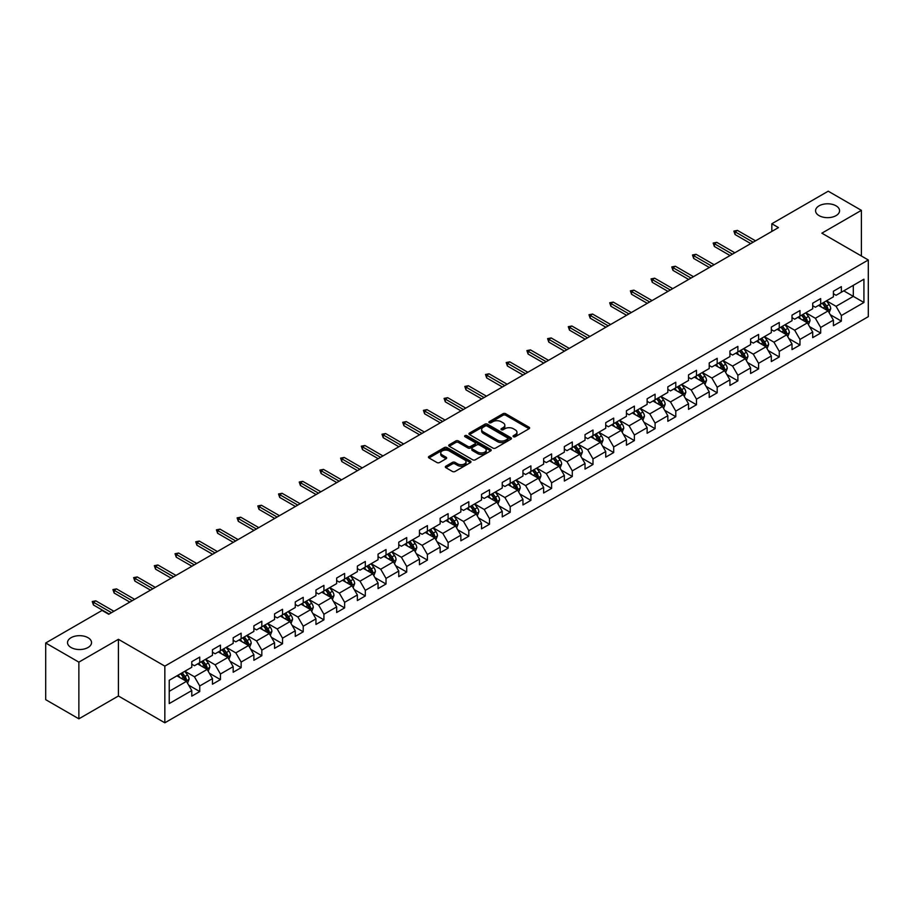 <?xml version="1.0" encoding="UTF-8"?>
<svg xmlns="http://www.w3.org/2000/svg" width="914" height="914" viewBox="0 0 914 914"><rect width="100%" height="100%" fill="white"/><g stroke="black" fill="none" stroke-linecap="round" stroke-linejoin="round"><path stroke-width="1.37" d="M513.428 436.721A1.291 0.743 0 0 0 515.245 436.721L529.08 428.735A1.839 1.063 0 0 0 529.629 427.981A1.839 1.063 0 0 0 529.08 427.226L505.648 413.699A1.839 1.063 0 0 0 503.043 413.699L489.207 421.685A1.291 0.743 0 0 0 491.024 422.736L492.817 421.708A5.895 3.405 0 0 1 501.146 421.708L503.1 422.828A5.895 3.405 0 0 1 504.825 425.238A5.895 3.405 0 0 1 503.1 427.649L501.318 428.677A1.291 0.743 0 0 0 503.134 429.729L504.928 428.7A5.895 3.405 0 0 1 513.268 428.7L515.21 429.82A5.895 3.405 0 0 1 516.947 432.231A5.895 3.405 0 0 1 515.21 434.641L513.428 435.67A1.291 0.743 0 0 0 513.428 436.721L513.428 435.67M88.03 637.698A12.008 6.935 0 0 0 74.937 636.201A12.008 6.935 0 0 0 67.522 642.599A12.008 6.935 0 0 0 71.041 647.5A12.008 6.935 0 0 0 84.134 649.009A12.008 6.935 0 0 0 91.537 642.599A12.008 6.935 0 0 0 88.03 637.698M836.059 205.821A12.008 6.935 0 0 0 822.977 204.325A12.008 6.935 0 0 0 815.562 210.734A12.008 6.935 0 0 0 819.081 215.635A12.008 6.935 0 0 0 832.163 217.132A12.008 6.935 0 0 0 839.578 210.734A12.008 6.935 0 0 0 836.059 205.821M445.872 466.174A1.839 1.063 0 0 0 445.324 466.928A1.839 1.063 0 0 0 445.872 467.682L452.441 471.475A1.839 1.063 0 0 0 455.046 471.475L470.413 462.61A1.839 1.063 0 0 0 470.95 461.856A1.839 1.063 0 0 0 470.413 461.102L446.969 447.563A1.839 1.063 0 0 0 444.375 447.563L428.997 456.44A1.839 1.063 0 0 0 428.46 457.194A1.839 1.063 0 0 0 428.997 457.948L436.949 462.53A1.839 1.063 0 0 0 439.554 462.53L446.123 458.737A1.839 1.063 0 0 0 446.672 457.983A1.839 1.063 0 0 0 446.123 457.228L442.193 454.955A4.924 2.845 0 0 1 440.742 452.944A4.924 2.845 0 0 1 443.781 450.316A4.924 2.845 0 0 1 449.151 450.933L464.586 459.845A4.924 2.845 0 0 1 466.026 461.856A4.924 2.845 0 0 1 462.987 464.483A4.924 2.845 0 0 1 457.617 463.866L455.046 462.381A1.839 1.063 0 0 0 452.441 462.381L445.872 466.174L445.872 467.682M118.409 639.309L78.867 662.136L45.7 642.988L45.7 699.667L78.867 718.827L118.409 696L164.84 722.803L164.84 666.123L118.409 639.309L118.409 696M861.399 256L861.399 210.346L821.857 233.173L868.3 259.987L164.84 666.123M861.399 210.346L828.233 191.197L771.839 223.747L771.839 231.413M45.7 642.988L102.082 610.426L108.72 614.265L778.477 227.586L771.839 223.747M492.943 448.1A1.839 1.063 0 0 0 495.548 448.1L510.915 439.223A1.839 1.063 0 0 0 511.463 438.469A1.839 1.063 0 0 0 510.915 437.715L487.482 424.187A1.839 1.063 0 0 0 484.877 424.187L469.499 433.053A1.839 1.063 0 0 0 468.962 433.807A1.839 1.063 0 0 0 469.499 434.561L492.943 448.1M465.523 437.006A1.291 0.743 0 0 1 466.837 437.178L466.837 435.647L490.669 449.414A1.839 1.063 0 0 1 491.206 450.168A1.839 1.063 0 0 1 490.669 450.91L475.303 459.788A1.839 1.063 0 0 1 472.698 459.788L449.254 446.249L449.254 444.752A1.839 1.063 0 0 0 448.717 445.506A1.839 1.063 0 0 0 449.254 446.249M449.254 444.752L455.835 440.948A1.839 1.063 0 0 1 458.44 440.948L467.945 446.443A1.839 1.063 0 0 0 470.55 446.443L474.914 443.918A1.839 1.063 0 0 0 475.451 443.176A1.839 1.063 0 0 0 474.914 442.422L465.009 436.709A1.291 0.743 0 0 1 466.837 435.647M164.84 722.803L868.3 316.667L868.3 259.987M188.661 685.157L199.743 691.555L199.743 685.957L212.471 678.611L212.471 684.198L220.434 679.605L220.434 674.006L233.173 666.66L233.173 672.247L241.136 667.654L241.136 662.056L253.875 654.71L253.875 660.296L261.827 655.704L261.827 650.105L274.566 642.759L274.566 648.346L282.529 643.753L282.529 638.166L295.268 630.809L295.268 636.395L303.231 631.803L303.231 626.216L315.958 618.858L315.958 624.445L323.922 619.852L323.922 614.265L336.66 606.907L336.66 612.494L344.624 607.901L344.624 602.315L357.363 594.957L357.363 600.555L365.314 595.951L365.314 590.364L378.053 583.006L378.053 588.605L386.016 584L386.016 578.413L398.755 571.056L398.755 576.654L406.719 572.05L406.719 566.463L419.457 559.105L419.457 564.703L427.409 560.099L427.409 554.512L440.148 547.155L440.148 552.753L448.111 548.16L448.111 542.562L460.85 535.204L460.85 540.802L468.813 536.21L468.813 530.611L481.541 523.265L481.541 528.852L489.504 524.259L489.504 518.661L502.243 511.314L502.243 516.901L510.206 512.308L510.206 506.71L522.945 499.364L522.945 504.951L530.897 500.358L530.897 494.76L543.636 487.413L543.636 493L551.599 488.407L551.599 482.809L564.338 475.463L564.338 481.05L572.301 476.457L572.301 470.87L585.029 463.512L585.029 469.099L592.992 464.506L592.992 458.919L605.731 451.562L605.731 457.149L613.694 452.556L613.694 446.969L626.433 439.611L626.433 445.209L634.385 440.605L634.385 435.018L647.123 427.661L647.123 433.259L655.087 428.655L655.087 423.068L667.826 415.71L667.826 421.308L675.789 416.704L675.789 411.117L688.528 403.76L688.528 409.358L696.479 404.753L696.479 399.167L709.218 391.809L709.218 397.407L717.182 392.814L717.182 387.216L729.92 379.858L729.92 385.457L737.884 380.864L737.884 375.266L750.611 367.919L750.611 373.506L758.574 368.913L758.574 363.315L771.313 355.969L771.313 361.556L779.276 356.963L779.276 351.364L792.015 344.018L792.015 349.605L799.967 345.012L799.967 339.414L812.706 332.068L812.706 337.654L820.669 333.062L820.669 327.463L833.408 320.117L833.408 325.704L841.371 321.111L841.371 315.524L863.924 302.5L863.924 279.204L853.31 285.339L853.31 296.364L863.924 302.5M199.743 691.555L191.78 696.148L191.78 690.55L169.227 703.574L169.227 680.29L191.78 667.266L191.78 661.679L199.743 657.086L199.743 662.673L212.471 655.315L212.471 649.728L220.434 645.135L220.434 650.722L233.173 643.365L233.173 637.778L241.136 633.185L241.136 638.772L253.875 631.414L253.875 625.827L261.827 621.234L261.827 626.821L274.566 619.475L274.566 613.877L282.529 609.284L282.529 614.871L295.268 607.524L295.268 601.926L303.231 597.333L303.231 602.92L315.958 595.574L315.958 589.976L323.922 585.383L323.922 590.97L336.66 583.623L336.66 578.025L344.624 573.432L344.624 579.019L357.363 571.673L357.363 566.074L365.314 561.482L365.314 567.08L378.053 559.722L378.053 554.124L386.016 549.531L386.016 555.129L398.755 547.772L398.755 542.185L406.719 537.581L406.719 543.179L419.457 535.821L419.457 530.234L427.409 525.63L427.409 531.228L440.148 523.871L440.148 518.284L448.111 513.679L448.111 519.278L460.85 511.92L460.85 506.333L468.813 501.729L468.813 507.327L481.541 499.969L481.541 494.383L489.504 489.79L489.504 495.377L502.243 488.019L502.243 482.432L510.206 477.839L510.206 483.426L522.945 476.068L522.945 470.482L530.897 465.889L530.897 471.475L543.636 464.129L543.636 458.531L551.599 453.938L551.599 459.525L564.338 452.179L564.338 446.58L572.301 441.988L572.301 447.574L585.029 440.228L585.029 434.63L592.992 430.037L592.992 435.624L605.731 428.278L605.731 422.679L613.694 418.086L613.694 423.673L626.433 416.327L626.433 410.729L634.385 406.136L634.385 411.734L647.123 404.376L647.123 398.778L655.087 394.185L655.087 399.784L667.826 392.426L667.826 386.839L675.789 382.235L675.789 387.833L688.528 380.475L688.528 374.889L696.479 370.284L696.479 375.883L709.218 368.525L709.218 362.938L717.182 358.334L717.182 363.932L729.92 356.574L729.92 350.987L737.884 346.383L737.884 351.981L750.611 344.624L750.611 339.037L758.574 334.444L758.574 340.031L771.313 332.673L771.313 327.086L779.276 322.493L779.276 328.08L792.015 320.723L792.015 315.136L799.967 310.543L799.967 316.13L812.706 308.772L812.706 303.185L820.669 298.592L820.669 304.179L833.408 296.833L833.408 291.235L841.371 286.642L841.371 292.229L863.924 279.204M197.618 663.895L207.17 669.414L194.431 676.771L184.879 671.253M191.78 664.204L194.431 665.735L199.743 662.673M194.431 676.771L199.743 685.957M207.17 669.414L212.471 678.611M218.309 651.945L227.872 657.463L215.133 664.821L205.581 659.302M212.471 652.253L215.133 653.784L220.434 650.722M215.133 664.821L220.434 674.006M227.872 657.463L233.173 666.66M239.011 639.994L248.562 645.513L235.823 652.87L226.272 647.352M233.173 640.303L235.823 641.834L241.136 638.772M235.823 652.87L241.136 662.056M248.562 645.513L253.875 654.71M259.713 628.044L269.264 633.562L256.526 640.92L246.974 635.401M253.875 628.352L256.526 629.883L261.827 626.821M256.526 640.92L261.827 650.105M269.264 633.562L274.566 642.759M280.404 616.105L289.955 621.611L277.228 628.969L267.665 623.451M274.566 616.402L277.228 617.933L282.529 614.871M277.228 628.969L282.529 638.166M289.955 621.611L295.268 630.809M301.106 604.154L310.657 609.661L297.918 617.019L288.367 611.5M295.268 604.451L297.918 605.993L303.231 602.92M297.918 617.019L303.231 626.216M310.657 609.661L315.958 618.858M321.797 592.203L331.359 597.71L318.62 605.068L309.069 599.55M315.958 592.512L318.62 594.043L323.922 590.97M318.62 605.068L323.922 614.265M331.359 597.71L336.66 606.907M342.499 580.253L352.05 585.771L339.311 593.117L329.76 587.599M336.66 580.561L339.311 582.092L344.624 579.019M339.311 593.117L344.624 602.315M352.05 585.771L357.363 594.957M363.201 568.302L372.752 573.821L360.013 581.167L350.462 575.649M357.363 568.611L360.013 570.142L365.314 567.08M360.013 581.167L365.314 590.364M372.752 573.821L378.053 583.006M383.891 556.352L393.443 561.87L380.715 569.216L371.153 563.71M378.053 556.66L380.715 558.191L386.016 555.129M380.715 569.216L386.016 578.413M393.443 561.87L398.755 571.056M404.594 544.401L414.145 549.92L401.406 557.266L391.855 551.759M398.755 544.71L401.406 546.241L406.719 543.179M401.406 557.266L406.719 566.463M414.145 549.92L419.457 559.105M425.296 532.451L434.847 537.969L422.108 545.315L412.557 539.808M419.457 532.759L422.108 534.29L427.409 531.228M422.108 545.315L427.409 554.512M434.847 537.969L440.148 547.155M445.986 520.5L455.538 526.018L442.799 533.376L433.247 527.858M440.148 520.809L442.799 522.34L448.111 519.278M442.799 533.376L448.111 542.562M455.538 526.018L460.85 535.204M466.688 508.55L476.24 514.068L463.501 521.426L453.95 515.907M460.85 508.858L463.501 510.389L468.813 507.327M463.501 521.426L468.813 530.611M476.24 514.068L481.541 523.265M487.379 496.599L496.93 502.117L484.203 509.475L474.64 503.957M481.541 496.908L484.203 498.438L489.504 495.377M484.203 509.475L489.504 518.661M496.93 502.117L502.243 511.314M508.081 484.649L517.632 490.167L504.894 497.524L495.342 492.006M502.243 484.957L504.894 486.488L510.206 483.426M504.894 497.524L510.206 506.71M517.632 490.167L522.945 499.364M528.783 472.698L538.335 478.216L525.596 485.574L516.044 480.056M522.945 473.006L525.596 474.537L530.897 471.475M525.596 485.574L530.897 494.76M538.335 478.216L543.636 487.413M549.474 460.759L559.025 466.266L546.286 473.623L536.735 468.105M543.636 461.056L546.286 462.587L551.599 459.525M546.286 473.623L551.599 482.809M559.025 466.266L564.338 475.463M570.176 448.808L579.727 454.315L566.988 461.673L557.437 456.155M564.338 449.105L566.988 450.648L572.301 447.574M566.988 461.673L572.301 470.87M579.727 454.315L585.029 463.512M590.867 436.858L600.429 442.365L587.691 449.722L578.139 444.204M585.029 437.155L587.691 438.697L592.992 435.624M587.691 449.722L592.992 458.919M600.429 442.365L605.731 451.562M611.569 424.907L621.12 430.414L608.381 437.772L598.83 432.253M605.731 425.216L608.381 426.747L613.694 423.673M608.381 437.772L613.694 446.969M621.12 430.414L626.433 439.611M632.271 412.957L641.822 418.475L629.083 425.821L619.532 420.303M626.433 413.265L629.083 414.796L634.385 411.734M629.083 425.821L634.385 435.018M641.822 418.475L647.123 427.661M652.962 401.006L662.513 406.524L649.785 413.871L640.223 408.364M647.123 401.315L649.785 402.846L655.087 399.784M649.785 413.871L655.087 423.068M662.513 406.524L667.826 415.71M673.664 389.056L683.215 394.574L670.476 401.92L660.925 396.413M667.826 389.364L670.476 390.895L675.789 387.833M670.476 401.92L675.789 411.117M683.215 394.574L688.528 403.76M694.354 377.105L703.917 382.623L691.178 389.97L681.627 384.463M688.528 377.413L691.178 378.944L696.479 375.883M691.178 389.97L696.479 399.167M703.917 382.623L709.218 391.809M715.056 365.154L724.608 370.673L711.869 378.03L702.318 372.512M709.218 365.463L711.869 366.994L717.182 363.932M711.869 378.03L717.182 387.216M724.608 370.673L729.92 379.858M735.759 353.204L745.31 358.722L732.571 366.08L723.02 360.562M729.92 353.512L732.571 355.043L737.884 351.981M732.571 366.08L737.884 375.266M745.31 358.722L750.611 367.919M756.449 341.253L766.001 346.772L753.273 354.129L743.71 348.611M750.611 341.562L753.273 343.093L758.574 340.031M753.273 354.129L758.574 363.315M766.001 346.772L771.313 355.969M777.151 329.303L786.703 334.821L773.964 342.179L764.412 336.66M771.313 329.611L773.964 331.142L779.276 328.08M773.964 342.179L779.276 351.364M786.703 334.821L792.015 344.018M797.853 317.352L807.405 322.871L794.666 330.228L785.115 324.71M792.015 317.661L794.666 319.192L799.967 316.13M794.666 330.228L799.967 339.414M807.405 322.871L812.706 332.068M818.544 305.402L828.095 310.92L815.357 318.278L805.805 312.759M812.706 305.71L815.357 307.241L820.669 304.179M815.357 318.278L820.669 327.463M828.095 310.92L833.408 320.117M843.759 290.858L853.31 296.364L836.059 306.327L826.507 300.809M833.408 293.76L836.059 295.291L841.371 292.229M836.059 306.327L841.371 315.524M78.867 662.136L78.867 718.827M169.227 691.327L186.467 681.364L176.916 675.846M186.467 681.364L191.78 690.55M830.289 314.713L841.371 321.111M809.587 326.664L820.669 333.062M788.896 338.614L799.967 345.012M768.194 350.565L779.276 356.963M747.492 362.515L758.574 368.913M726.801 374.466L737.884 380.864M706.099 386.416L717.182 392.814M685.409 398.367L696.479 404.753M664.707 410.317L675.789 416.704M644.004 422.257L655.087 428.655M623.314 434.207L634.385 440.605M602.612 446.158L613.694 452.556M581.921 458.108L592.992 464.506M561.219 470.059L572.301 476.457M540.517 482.009L551.599 488.407M519.826 493.96L530.897 500.358M499.124 505.91L510.206 512.308M478.422 517.861L489.504 524.259M457.731 529.812L468.813 536.21M437.029 541.762L448.111 548.16M416.338 553.713L427.409 560.099M395.636 565.663L406.719 572.05M374.934 577.602L386.016 584M354.244 589.553L365.314 595.951M333.541 601.503L344.624 607.901M312.851 613.454L323.922 619.852M292.149 625.404L303.231 631.803M271.447 637.355L282.529 643.753M250.756 649.306L261.827 655.704M230.054 661.256L241.136 667.654M209.363 673.207L220.434 679.605M513.942 436.903L515.21 436.172A5.895 3.405 0 0 0 516.947 433.762L516.947 432.231M504.825 425.238L504.825 426.769A5.895 3.405 0 0 1 503.1 429.18L501.832 429.911M529.057 428.746L505.648 415.23A1.839 1.063 0 0 0 503.043 415.23L489.721 422.919M510.892 439.234L487.482 425.718A1.839 1.063 0 0 0 484.877 425.718L469.533 434.573L469.499 433.053M507.658 438.994A1.291 0.743 0 0 0 507.658 437.943L487.082 426.061A1.291 0.743 0 0 0 485.265 426.061L483.369 427.158A5.895 3.405 0 0 0 481.644 429.557A5.895 3.405 0 0 0 483.369 431.968L497.445 440.091A5.895 3.405 0 0 0 505.773 440.091L507.658 438.994L507.658 440.525A1.291 0.743 0 0 0 508.035 440L508.035 438.469M481.644 429.557L481.644 431.088A5.895 3.405 0 0 0 483.369 433.499L483.369 431.968M507.658 440.525L505.773 441.622A5.895 3.405 0 0 1 497.445 441.622L483.369 433.499M449.277 446.272L455.835 442.479L455.835 440.948M475.451 443.176L475.451 444.707A1.839 1.063 0 0 1 474.914 445.449L470.55 447.974A1.839 1.063 0 0 1 467.945 447.974L458.44 442.479A1.839 1.063 0 0 0 455.835 442.479M466.837 437.178L490.647 450.933M477.805 452.133A4.924 2.845 0 0 0 483.175 452.75A4.924 2.845 0 0 0 486.214 450.122A4.924 2.845 0 0 0 484.774 448.111L479.336 444.969A1.839 1.063 0 0 0 476.731 444.969L472.367 447.494A1.839 1.063 0 0 0 471.83 448.248A1.839 1.063 0 0 0 472.367 449.003L477.805 452.133L477.805 453.664A4.924 2.845 0 0 0 483.175 454.281A4.924 2.845 0 0 0 486.214 451.653L486.214 450.122M471.83 448.248L471.83 449.779A1.839 1.063 0 0 0 472.367 450.533L472.367 449.003M477.805 453.664L472.367 450.533M466.026 461.856L466.026 463.387A4.924 2.845 0 0 1 462.987 466.014A4.924 2.845 0 0 1 457.617 465.397L455.046 463.912A1.839 1.063 0 0 0 452.441 463.912L445.895 467.694M440.742 452.944L440.742 454.475A4.924 2.845 0 0 0 442.193 456.486L442.193 454.955M446.101 458.748L442.193 456.486M470.39 462.621L446.969 449.105A1.839 1.063 0 0 0 444.375 449.105L429.032 457.96L428.997 456.44M829.147 312.737L830.723 308.761A4.97 2.868 -120 0 0 829.135 304.533L826.405 300.877M821.629 307.184L819.767 304.705M822.292 303.242L825.022 306.898A4.97 2.868 60 0 1 826.45 309.892L828.038 308.978A4.97 2.868 -120 0 0 826.622 305.984L823.88 302.328M822.634 303.048L825.673 307.104A2.536 1.462 60 0 1 826.13 307.869L828.038 308.978M753.136 242.21L735.062 231.779L735.062 234.532L733.873 231.093L735.062 231.779L737.449 230.397L755.524 240.828M735.062 234.532L750.748 243.592M733.873 231.093L737.449 230.397M808.444 324.687L810.033 320.711A4.97 2.868 -120 0 0 808.444 316.473L805.702 312.828M800.927 319.135L799.065 316.655M801.589 315.193L804.331 318.849A4.97 2.868 60 0 1 805.748 321.842L807.348 320.928A4.97 2.868 -120 0 0 805.919 317.935L803.178 314.279M801.932 314.999L804.971 319.055A2.536 1.462 60 0 1 805.44 319.82L807.348 320.928M787.754 336.638L789.33 332.662A4.97 2.868 -120 0 0 787.742 328.423L785 324.767M780.236 331.085L778.374 328.606M780.887 327.143L783.629 330.799A4.97 2.868 60 0 1 785.057 333.793L786.646 332.879A4.97 2.868 -120 0 0 785.217 329.885L782.487 326.229M781.241 326.949L784.281 331.005A2.536 1.462 60 0 1 784.738 331.771L786.646 332.879M732.434 254.161L714.371 243.73L714.371 246.483L713.171 243.044L714.371 243.73L716.759 242.347L734.822 252.778M714.371 246.483L730.046 255.543M713.171 243.044L716.759 242.347M711.743 266.111L693.669 255.68L693.669 258.433L692.481 254.983L693.669 255.68L696.057 254.298L714.131 264.729M693.669 258.433L709.355 267.494M692.481 254.983L696.057 254.298M767.052 348.588L768.628 344.612A4.97 2.868 -120 0 0 767.04 340.374L764.31 336.718M759.534 343.036L757.672 340.556M760.197 339.094L762.927 342.75A4.97 2.868 60 0 1 764.355 345.743L765.943 344.818A4.97 2.868 -120 0 0 764.527 341.836L761.785 338.18M760.539 338.9L763.578 342.956A2.536 1.462 60 0 1 764.035 343.721L765.943 344.818M746.361 360.539L747.938 356.563A4.97 2.868 -120 0 0 746.35 352.324L743.608 348.668M738.832 354.986L736.981 352.507M739.495 351.045L742.237 354.701A4.97 2.868 60 0 1 743.653 357.694L745.253 356.768A4.97 2.868 -120 0 0 743.825 353.787L741.094 350.131M739.837 350.85L742.876 354.906A2.536 1.462 60 0 1 743.345 355.672L745.253 356.768M725.659 372.489L727.236 368.513A4.97 2.868 -120 0 0 725.647 364.275L722.917 360.619M718.141 366.937L716.279 364.446M718.804 362.995L721.534 366.651A4.97 2.868 60 0 1 722.963 369.644L724.551 368.719A4.97 2.868 -120 0 0 723.134 365.737L720.392 362.081M719.147 362.801L722.186 366.857A2.536 1.462 60 0 1 722.643 367.622L724.551 368.719M691.041 278.062L672.967 267.631L672.967 270.384L671.779 266.934L672.967 267.631L675.366 266.248L693.429 276.679M672.967 270.384L688.653 279.444M671.779 266.934L675.366 266.248M670.35 290.012L652.276 279.581L652.276 282.335L651.076 278.884L652.276 279.581L654.664 278.199L672.738 288.63M652.276 282.335L667.963 291.395M651.076 278.884L654.664 278.199M649.648 301.963L631.574 291.532L631.574 294.285L630.386 290.835L631.574 291.532L633.962 290.149L652.036 300.58M631.574 294.285L647.261 303.334M630.386 290.835L633.962 290.149M628.946 313.913L610.883 303.482L610.883 306.236L609.684 302.785L610.883 303.482L613.271 302.1L631.334 312.531M610.883 306.236L626.558 315.284M609.684 302.785L613.271 302.1M608.256 325.864L590.181 315.421L590.181 318.186L588.993 314.736L590.181 315.421L592.569 314.05L610.643 324.481M590.181 318.186L605.868 327.235M588.993 314.736L592.569 314.05M587.553 337.814L569.479 327.372L569.479 330.137L568.291 326.686L569.479 327.372L571.867 326.001L589.941 336.432M569.479 330.137L585.166 339.185M568.291 326.686L571.867 326.001M566.851 349.754L548.788 339.323L548.788 342.087L547.589 338.637L548.788 339.323L551.176 337.952L569.251 348.383M548.788 342.087L564.464 351.136M547.589 338.637L551.176 337.952M546.161 361.704L528.086 351.273L528.086 354.038L526.898 350.588L528.086 351.273L530.474 349.902L548.549 360.333M528.086 354.038L543.773 363.087M526.898 350.588L530.474 349.902M525.459 373.655L507.396 363.224L507.396 365.988L506.196 362.538L507.396 363.224L509.784 361.841L527.846 372.284M507.396 365.988L523.071 375.037M506.196 362.538L509.784 361.841M504.768 385.605L486.694 375.174L486.694 377.928L485.494 374.489L486.694 375.174L489.081 373.792L507.156 384.234M486.694 377.928L502.38 386.988M485.494 374.489L489.081 373.792M484.066 397.556L465.991 387.125L465.991 389.878L464.803 386.439L465.991 387.125L468.379 385.742L486.454 396.173M465.991 389.878L481.678 398.938M464.803 386.439L468.379 385.742M463.364 409.506L445.301 399.075L445.301 401.829L444.101 398.39L445.301 399.075L447.689 397.693L465.752 408.124M445.301 401.829L460.976 410.889M444.101 398.39L447.689 397.693M442.673 421.457L424.599 411.026L424.599 413.779L423.411 410.34L424.599 411.026L426.987 409.643L445.061 420.074M424.599 413.779L440.285 422.839M423.411 410.34L426.987 409.643M421.971 433.407L403.908 422.976L403.908 425.73L402.708 422.279L403.908 422.976L406.296 421.594L424.359 432.025M403.908 425.73L419.583 434.79M402.708 422.279L406.296 421.594M401.28 445.358L383.206 434.927L383.206 437.68L382.006 434.23L383.206 434.927L385.594 433.544L403.668 443.976M383.206 437.68L398.892 446.74M382.006 434.23L385.594 433.544M380.578 457.308L362.504 446.877L362.504 449.631L361.316 446.181L362.504 446.877L364.892 445.495L382.966 455.926M362.504 449.631L378.19 458.679M361.316 446.181L364.892 445.495M359.876 469.259L341.813 458.828L341.813 461.581L340.614 458.131L341.813 458.828L344.201 457.446L362.264 467.877M341.813 461.581L357.488 470.63M340.614 458.131L344.201 457.446M339.185 481.21L321.111 470.767L321.111 473.532L319.923 470.082L321.111 470.767L323.499 469.396L341.573 479.827M321.111 473.532L336.798 482.581M319.923 470.082L323.499 469.396M318.483 493.16L300.409 482.718L300.409 485.483L299.221 482.032L300.409 482.718L302.797 481.347L320.871 491.778M300.409 485.483L316.095 494.531M299.221 482.032L302.797 481.347M704.957 384.44L706.533 380.464A4.97 2.868 -120 0 0 704.957 376.225L702.215 372.569M697.439 378.887L695.577 376.397M698.102 374.946L700.844 378.602A4.97 2.868 60 0 1 702.26 381.595L703.86 380.67A4.97 2.868 -120 0 0 702.432 377.676L699.69 374.032M698.445 374.74L701.484 378.796A2.536 1.462 60 0 1 701.941 379.573L703.86 380.67M684.266 396.39L685.843 392.414A4.97 2.868 -120 0 0 684.255 388.176L681.513 384.52M676.737 390.838L674.886 388.347M677.4 386.896L680.142 390.552A4.97 2.868 60 0 1 681.57 393.546L683.158 392.62A4.97 2.868 -120 0 0 681.73 389.627L678.999 385.971M677.754 386.691L680.793 390.746A2.536 1.462 60 0 1 681.25 391.523L683.158 392.62M663.564 408.341L665.141 404.365A4.97 2.868 -120 0 0 663.553 400.126L660.822 396.47M656.046 402.788L654.184 400.298M656.709 398.847L659.44 402.503A4.97 2.868 60 0 1 660.868 405.496L662.456 404.571A4.97 2.868 -120 0 0 661.039 401.577L658.297 397.921M657.052 398.641L660.091 402.697A2.536 1.462 60 0 1 660.548 403.474L662.456 404.571M642.873 420.28L644.45 416.304A4.97 2.868 -120 0 0 642.862 412.077L640.12 408.421M635.344 414.728L633.482 412.248M636.007 410.797L638.749 414.453A4.97 2.868 60 0 1 640.166 417.435L641.765 416.521A4.97 2.868 -120 0 0 640.337 413.528L637.595 409.872M636.35 410.592L639.389 414.648A2.536 1.462 60 0 1 639.857 415.424L641.765 416.521M622.171 432.231L623.748 428.255A4.97 2.868 -120 0 0 622.16 424.027L619.418 420.371M614.654 426.678L612.791 424.199M615.305 422.748L618.047 426.404A4.97 2.868 60 0 1 619.475 429.386L621.063 428.472A4.97 2.868 -120 0 0 619.646 425.478L616.904 421.822M615.659 422.542L618.698 426.598A2.536 1.462 60 0 1 619.155 427.364L621.063 428.472M601.469 444.181L603.046 440.205A4.97 2.868 -120 0 0 601.469 435.978L598.727 432.322M593.951 438.629L592.089 436.149M594.614 434.698L597.356 438.354A4.97 2.868 60 0 1 598.773 441.336L600.361 440.422A4.97 2.868 -120 0 0 598.944 437.429L596.202 433.773M594.957 434.493L597.996 438.549A2.536 1.462 60 0 1 598.453 439.314L600.361 440.422M580.778 456.132L582.355 452.156A4.97 2.868 -120 0 0 580.767 447.929L578.025 444.273M573.249 450.579L571.399 448.1M573.912 446.649L576.654 450.294A4.97 2.868 60 0 1 578.082 453.287L579.67 452.373A4.97 2.868 -120 0 0 578.242 449.38L575.512 445.724M574.266 446.443L577.294 450.499A2.536 1.462 60 0 1 577.762 451.265L579.67 452.373M560.076 468.082L561.653 464.106A4.97 2.868 -120 0 0 560.065 459.879L557.334 456.223M552.559 462.53L550.696 460.05M553.221 458.588L555.952 462.244A4.97 2.868 60 0 1 557.38 465.237L558.968 464.323A4.97 2.868 -120 0 0 557.551 461.33L554.809 457.674M553.564 458.394L556.603 462.45A2.536 1.462 60 0 1 557.06 463.215L558.968 464.323M539.374 480.033L540.962 476.057A4.97 2.868 -120 0 0 539.374 471.83L536.632 468.174M531.857 474.48L529.994 472.001M532.519 470.539L535.261 474.195A4.97 2.868 60 0 1 536.678 477.188L538.277 476.274A4.97 2.868 -120 0 0 536.849 473.281L534.107 469.625M532.862 470.344L535.901 474.4A2.536 1.462 60 0 1 536.369 475.166L538.277 476.274M518.684 491.983L520.26 488.007A4.97 2.868 -120 0 0 518.672 483.769L515.93 480.113M511.166 486.431L509.304 483.952M511.817 482.489L514.559 486.145A4.97 2.868 60 0 1 515.987 489.139L517.575 488.225A4.97 2.868 -120 0 0 516.147 485.231L513.417 481.575M512.171 482.295L515.21 486.351A2.536 1.462 60 0 1 515.667 487.116L517.575 488.225M497.981 503.934L499.558 499.958A4.97 2.868 -120 0 0 497.97 495.719L495.239 492.063M490.464 498.381L488.602 495.902M491.126 494.44L493.857 498.096A4.97 2.868 60 0 1 495.285 501.089L496.873 500.175A4.97 2.868 -120 0 0 495.457 497.182L492.715 493.526M491.469 494.246L494.508 498.301A2.536 1.462 60 0 1 494.965 499.067L496.873 500.175M477.291 515.884L478.867 511.909A4.97 2.868 -120 0 0 477.279 507.67L474.537 504.014M469.762 510.332L467.911 507.853M470.424 506.39L473.166 510.046A4.97 2.868 60 0 1 474.583 513.04L476.183 512.114A4.97 2.868 -120 0 0 474.754 509.132L472.024 505.476M470.779 506.196L473.806 510.252A2.536 1.462 60 0 1 474.275 511.017L476.183 512.114M456.589 527.835L458.165 523.859A4.97 2.868 -120 0 0 456.577 519.62L453.847 515.964M449.071 522.282L447.209 519.792M449.734 518.341L452.464 521.997A4.97 2.868 60 0 1 453.892 524.99L455.48 524.065A4.97 2.868 -120 0 0 454.064 521.083L451.322 517.427M450.076 518.147L453.116 522.202A2.536 1.462 60 0 1 453.573 522.968L455.48 524.065M435.887 539.786L437.475 535.81A4.97 2.868 -120 0 0 435.887 531.571L433.145 527.915M428.369 534.233L426.507 531.742M429.032 530.291L431.774 533.947A4.97 2.868 60 0 1 433.19 536.941L434.79 536.015A4.97 2.868 -120 0 0 433.362 533.033L430.62 529.377M429.374 530.097L432.413 534.142A2.536 1.462 60 0 1 432.87 534.918L434.79 536.015M415.196 551.736L416.773 547.76A4.97 2.868 -120 0 0 415.185 543.522L412.443 539.866M407.678 546.184L405.816 543.693M408.329 542.242L411.072 545.898A4.97 2.868 60 0 1 412.5 548.891L414.088 547.966A4.97 2.868 -120 0 0 412.66 544.973L409.929 541.317M408.684 542.036L411.723 546.092A2.536 1.462 60 0 1 412.18 546.869L414.088 547.966M394.494 563.687L396.07 559.711A4.97 2.868 -120 0 0 394.482 555.472L391.752 551.816M386.976 558.134L385.114 555.643M387.639 554.192L390.369 557.848A4.97 2.868 60 0 1 391.798 560.842L393.386 559.916A4.97 2.868 -120 0 0 391.969 556.923L389.227 553.267M387.982 553.987L391.021 558.043A2.536 1.462 60 0 1 391.478 558.82L393.386 559.916M373.803 575.637L375.38 571.65A4.97 2.868 -120 0 0 373.792 567.423L371.05 563.767M366.274 570.085L364.412 567.594M366.937 566.143L369.679 569.799A4.97 2.868 60 0 1 371.095 572.792L372.695 571.867A4.97 2.868 -120 0 0 371.267 568.874L368.525 565.218M367.279 565.937L370.319 569.993A2.536 1.462 60 0 1 370.787 570.77L372.695 571.867M353.101 587.576L354.678 583.6A4.97 2.868 -120 0 0 353.09 579.373L350.359 575.717M345.583 582.024L343.721 579.545M346.246 578.094L348.977 581.75A4.97 2.868 60 0 1 350.405 584.732L351.993 583.817A4.97 2.868 -120 0 0 350.576 580.824L347.834 577.168M346.589 577.888L349.628 581.944A2.536 1.462 60 0 1 350.085 582.721L351.993 583.817M332.399 599.527L333.976 595.551A4.97 2.868 -120 0 0 332.399 591.324L329.657 587.668M324.881 593.974L323.019 591.495M325.544 590.044L328.286 593.7A4.97 2.868 60 0 1 329.703 596.682L331.302 595.768A4.97 2.868 -120 0 0 329.874 592.775L327.132 589.119M325.887 589.838L328.926 593.894A2.536 1.462 60 0 1 329.383 594.66L331.302 595.768M311.708 611.477L313.285 607.502A4.97 2.868 -120 0 0 311.697 603.274L308.955 599.618M304.179 605.925L302.328 603.446M304.842 601.995L307.584 605.651A4.97 2.868 60 0 1 309.012 608.633L310.6 607.719A4.97 2.868 -120 0 0 309.172 604.725L306.441 601.069M305.196 601.789L308.235 605.845A2.536 1.462 60 0 1 308.692 606.61L310.6 607.719M297.793 505.099L279.718 494.668L279.718 497.433L278.519 493.983L279.718 494.668L282.106 493.297L300.18 503.728M279.718 497.433L295.393 506.482M278.519 493.983L282.106 493.297M277.091 517.05L259.016 506.619L259.016 509.384L257.828 505.933L259.016 506.619L261.404 505.248L279.478 515.679M259.016 509.384L274.703 518.432M257.828 505.933L261.404 505.248M256.388 529L238.326 518.569L238.326 521.334L237.126 517.884L238.326 518.569L240.713 517.187L258.776 527.629M238.326 521.334L254.001 530.383M237.126 517.884L240.713 517.187M235.698 540.951L217.623 530.52L217.623 533.273L216.424 529.834L217.623 530.52L220.011 529.137L238.086 539.58M217.623 533.273L233.31 542.333M216.424 529.834L220.011 529.137M291.006 623.428L292.583 619.452A4.97 2.868 -120 0 0 290.995 615.225L288.264 611.569M283.489 617.875L281.626 615.396M284.151 613.934L286.882 617.59A4.97 2.868 60 0 1 288.31 620.583L289.898 619.669A4.97 2.868 -120 0 0 288.481 616.676L285.739 613.02M284.494 613.74L287.533 617.795A2.536 1.462 60 0 1 287.99 618.561L289.898 619.669M214.996 552.901L196.921 542.47L196.921 545.224L195.733 541.785L196.921 542.47L199.309 541.088L217.383 551.53M196.921 545.224L212.608 554.284M195.733 541.785L199.309 541.088M270.304 635.379L271.892 631.403A4.97 2.868 -120 0 0 270.304 627.175L267.562 623.519M262.786 629.826L260.924 627.347M263.449 625.884L266.191 629.54A4.97 2.868 60 0 1 267.608 632.534L269.207 631.62A4.97 2.868 -120 0 0 267.779 628.626L265.037 624.97M263.792 625.69L266.831 629.746A2.536 1.462 60 0 1 267.299 630.511L269.207 631.62M194.294 564.852L176.231 554.421L176.231 557.174L175.031 553.735L176.231 554.421L178.618 553.039L196.681 563.47M176.231 557.174L191.906 566.234M175.031 553.735L178.618 553.039M249.613 647.329L251.19 643.353A4.97 2.868 -120 0 0 249.602 639.115L246.86 635.459M242.096 641.777L240.233 639.297M242.747 637.835L245.489 641.491A4.97 2.868 60 0 1 246.917 644.484L248.505 643.57A4.97 2.868 -120 0 0 247.077 640.577L244.346 636.921M243.101 637.641L246.14 641.697A2.536 1.462 60 0 1 246.597 642.462L248.505 643.57M173.603 576.803L155.529 566.372L155.529 569.125L154.34 565.686L155.529 566.372L157.916 564.989L175.991 575.42M155.529 569.125L171.215 578.185M154.34 565.686L157.916 564.989M228.911 659.28L230.488 655.304A4.97 2.868 -120 0 0 228.911 651.065L226.169 647.409M221.394 653.727L219.531 651.248M222.056 649.785L224.798 653.441A4.97 2.868 60 0 1 226.215 656.435L227.803 655.521A4.97 2.868 -120 0 0 226.386 652.527L223.644 648.871M222.399 649.591L225.438 653.647A2.536 1.462 60 0 1 225.895 654.413L227.803 655.521M152.901 588.753L134.838 578.322L134.838 581.076L133.638 577.625L134.838 578.322L137.226 576.94L155.289 587.371M134.838 581.076L150.513 590.136M133.638 577.625L137.226 576.94M208.221 671.23L209.797 667.254A4.97 2.868 -120 0 0 208.209 663.016L205.467 659.36M200.692 665.678L198.841 663.198M201.354 661.736L204.096 665.392A4.97 2.868 60 0 1 205.513 668.385L207.112 667.46A4.97 2.868 -120 0 0 205.684 664.478L202.954 660.822M201.708 661.542L204.736 665.598A2.536 1.462 60 0 1 205.204 666.363L207.112 667.46M132.21 600.704L114.136 590.273L114.136 593.026L112.936 589.576L114.136 590.273L116.524 588.89L134.598 599.321M114.136 593.026L129.822 602.086M112.936 589.576L116.524 588.89M187.519 683.181L189.095 679.205A4.97 2.868 -120 0 0 187.507 674.966L184.777 671.31M180.001 677.628L178.139 675.149M180.664 673.687L183.394 677.343A4.97 2.868 60 0 1 184.822 680.336L186.41 679.41A4.97 2.868 -120 0 0 184.994 676.429L182.252 672.773M181.006 673.492L184.045 677.548A2.536 1.462 60 0 1 184.502 678.314L186.41 679.41M111.508 612.654L93.434 602.223L93.434 604.977L92.245 601.526L93.434 602.223L95.821 600.841L113.896 611.272M93.434 604.977L109.12 614.037M92.245 601.526L95.821 600.841M515.21 436.172L515.21 434.641M501.318 429.729L501.318 428.677M503.1 429.18L503.1 427.649M489.207 422.736L489.207 421.685M503.043 415.23L503.043 413.699M505.648 415.23L505.648 413.699M529.08 428.735L529.08 427.226M484.877 425.718L484.877 424.187M487.482 425.718L487.482 424.187M510.915 439.223L510.915 437.715M497.445 441.622L497.445 440.091M505.773 441.622L505.773 440.091M458.44 442.479L458.44 440.948M467.945 447.974L467.945 446.443M470.55 447.974L470.55 446.443M474.914 445.449L474.914 443.918M490.669 450.91L490.669 449.414M452.441 463.912L452.441 462.381M455.046 463.912L455.046 462.381M457.617 465.397L457.617 463.866M446.123 458.737L446.123 457.228M444.375 449.105L444.375 447.563M446.969 449.105L446.969 447.563M470.413 462.61L470.413 461.102M827.604 310.634L830.689 308.863M826.622 305.984L829.135 304.533M823.08 308.029L825.022 306.898M806.913 322.585L809.998 320.803M805.919 317.935L808.444 316.473M802.378 319.98L804.331 318.849M786.211 334.535L789.296 332.753M785.217 329.885L787.742 328.423M781.687 331.931L783.629 330.799M765.509 346.486L768.594 344.704M764.527 341.836L767.04 340.374M760.985 343.87L762.927 342.75M744.819 358.437L747.903 356.654M743.825 353.787L746.35 352.324M740.294 355.82L742.237 354.701M724.116 370.387L727.201 368.605M723.134 365.737L725.647 364.275M719.592 367.771L721.534 366.651M703.426 382.338L706.511 380.555M702.432 377.676L704.957 376.225M698.89 379.721L700.844 378.602M682.724 394.288L685.808 392.506M681.73 389.627L684.255 388.176M678.199 391.672L680.142 390.552M662.022 406.239L665.106 404.456M661.039 401.577L663.553 400.126M657.497 403.622L659.44 402.503M641.331 418.189L644.416 416.407M640.337 413.528L642.862 412.077M636.807 415.573L638.749 414.453M620.629 430.14L623.714 428.358M619.646 425.478L622.16 424.027M616.105 427.524L618.047 426.404M599.938 442.09L603.023 440.308M598.944 437.429L601.469 435.978M595.402 439.474L597.356 438.354M579.236 454.041L582.321 452.259M578.242 449.38L580.767 447.929M574.712 451.425L576.654 450.294M558.534 465.98L561.619 464.209M557.551 461.33L560.065 459.879M554.01 463.375L555.952 462.244M537.843 477.931L540.928 476.16M536.849 473.281L539.374 471.83M533.319 475.326L535.261 474.195M517.141 489.881L520.226 488.099M516.147 485.231L518.672 483.769M512.617 487.276L514.559 486.145M496.451 501.832L499.535 500.049M495.457 497.182L497.97 495.719M491.915 499.215L493.857 498.096M475.748 513.782L478.833 512M474.754 509.132L477.279 507.67M471.224 511.166L473.166 510.046M455.046 525.733L458.131 523.951M454.064 521.083L456.577 519.62M450.522 523.116L452.464 521.997M434.356 537.683L437.44 535.901M433.362 533.033L435.887 531.571M429.82 535.067L431.774 533.947M413.654 549.634L416.738 547.852M412.66 544.973L415.185 543.522M409.129 547.018L411.072 545.898M392.951 561.584L396.036 559.802M391.969 556.923L394.482 555.472M388.427 558.968L390.369 557.848M372.261 573.535L375.346 571.753M371.267 568.874L373.792 567.423M367.736 570.919L369.679 569.799M351.559 585.486L354.643 583.703M350.576 580.824L353.09 579.373M347.034 582.869L348.977 581.75M330.868 597.436L333.953 595.654M329.874 592.775L332.399 591.324M326.332 594.82L328.286 593.7M310.166 609.387L313.251 607.604M309.172 604.725L311.697 603.274M305.642 606.77L307.584 605.651M289.464 621.326L292.549 619.555M288.481 616.676L290.995 615.225M284.94 618.721L286.882 617.59M268.773 633.276L271.858 631.505M267.779 628.626L270.304 627.175M264.249 630.671L266.191 629.54M248.071 645.227L251.156 643.445M247.077 640.577L249.602 639.115M243.547 642.622L245.489 641.491M227.38 657.177L230.465 655.395M226.386 652.527L228.911 651.065M222.845 654.561L224.798 653.441M206.678 669.128L209.763 667.346M205.684 664.478L208.209 663.016M202.154 666.512L204.096 665.392M185.976 681.079L189.061 679.296M184.994 676.429L187.507 674.966M181.452 678.462L183.394 677.343"/></g></svg>
